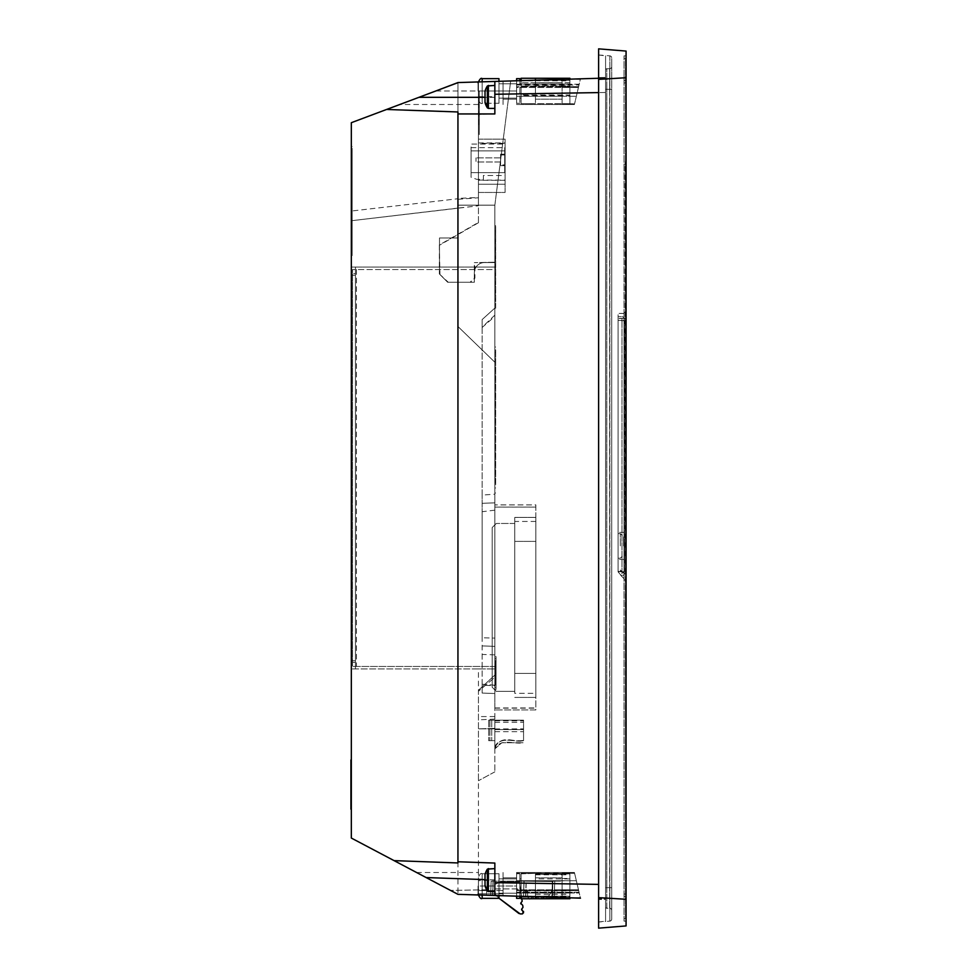 <?xml version="1.0" encoding="UTF-8"?>
<svg xmlns="http://www.w3.org/2000/svg" width="977" height="977" viewBox="0 0 977 977"><rect width="100%" height="100%" fill="white"/><g stroke="black" fill="none" stroke-linecap="round" stroke-linejoin="round"><path stroke-width="0.73" stroke-dasharray="4.88 3.66" d="M494.863 888.899L520.436 888.899L522.158 901.258L520.753 903.127L522.719 905.361L523 907.352L521.608 909.221L523.574 912.689L522.341 913.91L518.921 913.495L495.669 895.665L494.863 894.04L494.863 888.899L520.436 888.899L522.158 901.258L520.753 903.127L522.719 905.361L523 907.352L521.718 910.039L523.574 911.456L522.341 913.91L518.921 913.495L495.669 895.665L494.863 888.899M521.107 873.853L535.457 873.316L521.107 873.853L521.107 898.742L521.803 898.742L519.471 881.938L500.542 881.938L494.863 884.393L494.863 894.04L498.966 898.193L494.863 894.04L494.863 884.393L500.542 881.938L519.471 881.938L522.158 901.258L520.753 903.127M520.167 913.91L518.921 913.495M521.718 910.039L523.574 911.456M520.875 903.945L522.719 905.361L523 907.352L521.608 909.221M504.706 154.964L504.706 165.675L504.706 164.905L500.603 164.905L500.603 154.195L500.603 154.964L504.706 154.964L504.706 154.195L504.706 164.905M478.058 886.029L478.058 894.236L478.058 886.029M478.058 90.971L478.058 82.764L478.058 90.971M482.149 895.091L482.149 873.731L482.149 898.339L482.149 886.029L482.149 898.339L498.966 898.339L498.966 873.731L498.966 898.339L498.966 878.86L498.966 895.616L486.644 895.225L486.644 889.778L486.644 895.225L503.07 895.738L503.07 872.498L503.07 895.738L503.07 872.498L503.07 895.738L503.07 886.029L503.07 895.738L516.601 896.165L516.601 873.731L516.601 896.165L516.601 892.245L579.068 892.245L574.415 872.498L580.46 898.168L494.85 895.482L494.85 868.602L494.85 890.157M502.605 895.726L580.46 898.168L516.601 896.165L516.601 880.704L562.117 880.704L562.117 872.498L562.117 880.704L562.117 872.498L516.601 872.498L562.117 872.498L516.601 872.498L516.601 889.791L562.117 889.791L516.601 889.791L516.601 890.572L516.601 872.498L516.601 880.704L516.601 872.498L574.415 872.498L562.117 872.498L562.117 897.594L580.326 897.594L574.61 873.316L578.628 890.365L562.117 890.365L562.117 873.23L574.586 873.23M578.616 86.684L574.415 104.502L580.46 78.819L516.601 80.773L516.601 84.23L579.19 84.23L580.46 78.819L516.601 80.773L516.601 103.269L516.601 80.773L516.601 84.23L579.19 84.23L578.616 86.684L562.117 86.684L578.616 86.684M562.117 86.635L562.117 79.381L457.944 82.569L503.07 81.189L503.07 104.502L503.07 81.189L503.07 104.502L503.07 81.189L503.07 90.971L503.07 81.189L562.117 79.381L562.117 96.296L516.601 96.296L562.117 96.296L516.601 96.296L562.117 96.296L562.117 104.502L562.117 96.296L562.117 104.502L516.601 104.502L562.117 104.502L516.601 104.502L516.601 87.454L562.117 87.454L562.117 86.684L516.601 86.684L516.601 87.454L562.117 87.454L562.117 86.684L516.601 86.684L516.601 84.23L516.601 104.502L516.601 96.296L516.601 104.502L574.415 104.502L574.61 103.684L574.415 104.502L562.117 104.502L562.117 79.381L580.46 78.819L562.117 79.381L580.338 79.381L574.61 103.684L578.628 86.635L562.117 86.635L562.117 103.77L574.586 103.77L562.117 103.77L562.117 79.381L580.46 78.819L578.628 86.635M623.619 545.911L623.619 536.886L623.619 545.911M552.274 887.092L552.274 881.498L524.136 881.156L523.66 891.122L527.665 891.366L527.665 897.106L529.314 898.742L530.951 898.742L532.587 897.106L529.717 899.158L527.665 897.106L527.665 891.366L523.66 891.122L524.136 881.156L552.274 881.498L552.274 887.092A12.298 12.298 0 0 1 548.671 895.787A12.298 12.298 0 0 0 552.274 887.092M534.224 898.742L535.457 898.742L534.224 898.742L532.587 897.106L534.639 899.158L537.509 897.106L535.872 898.742M539.145 898.742L537.509 897.106L539.56 899.158L542.43 897.106L540.794 898.742M544.067 898.742L542.43 897.106L545.3 899.158L548.671 895.787L545.716 898.742M551.883 897.265L523.489 896.385L523.965 881.156L552.921 881.156L552.42 897.289L554.252 897.35L551.883 897.265L552.396 881.156L554.753 881.156L552.921 881.156M554.252 897.35L554.753 881.156L554.252 897.35L554.753 881.156L554.252 897.35L554.753 881.156L554.252 897.35L554.753 881.156L554.252 897.35L490.686 895.359L554.252 897.35L554.753 881.156L493.165 881.156L552.738 881.156L552.225 897.277M552.42 897.289L523.489 896.385L523.965 881.156L552.396 881.156M618.087 545.911L618.087 559.442L618.087 545.911M625.451 591.012L625.866 301.93L625.451 591.012M625.451 918.636L625.451 58.364L625.451 918.636L624.022 918.636L624.022 58.364L625.451 58.364L624.022 58.364L624.022 918.636L625.451 918.636M625.451 812.437L625.048 164.563L625.451 812.437M625.451 160.472L625.048 164.563L625.451 160.472M625.451 870.654L625.866 832.929L625.451 870.654M625.451 137.916L625.866 70.674L625.451 137.916M625.866 573.89L625.866 312.591L625.866 573.89L624.022 573.841L624.022 579.935L625.866 579.935L624.022 579.935L624.022 312.591L624.022 573.89L625.866 573.89M624.022 312.591L625.866 312.591L624.022 312.591M624.022 921.116L624.022 55.884L624.022 921.116L626.074 921.116L624.022 921.116M624.022 573.34L624.022 313.409L624.022 578.714L624.022 573.34L618.087 569.359L618.087 313.409L618.087 571.289L621.983 571.85L621.983 575.575A2.455 2.455 -0 0 0 624.437 573.12A2.455 2.455 180 0 1 621.983 575.575L621.983 571.753L624.437 571.753L624.437 573.12L624.437 571.85L621.983 571.85L621.983 320.664L618.087 320.664L618.087 571.289M626.074 899.28L626.074 55.884L626.074 925.927L598.608 928.15L598.608 897.619L626.074 899.28L626.074 51.073L598.608 48.85L598.608 897.619M624.022 55.884L626.074 55.884L624.022 55.884M624.022 318.258L618.087 318.502M620.896 575.49L624.022 578.714L618.087 571.899L618.087 569.359M624.022 573.133L618.087 568.26M620.981 575.575L621.983 575.575L620.981 575.575L621.983 575.575L620.981 575.575L618.697 571.85M624.022 318.355L618.087 318.649M624.022 313.409L618.087 313.409L624.022 313.409M618.087 571.899L618.087 320.664M598.608 79.381L626.074 77.72M598.608 77.537L598.608 922.019L598.608 54.981L598.608 77.537L605.581 77.464L605.581 55.872L605.581 84.303L605.581 77.501L598.608 77.537M598.608 54.981L605.581 55.872L605.581 89.322L605.581 55.494L598.608 54.981M605.581 899.304L605.581 89.322L605.581 899.561L598.608 899.463L605.581 899.304L605.581 921.128L605.581 899.561M598.608 922.019L605.581 921.128L605.581 892.697L605.581 921.506L598.608 922.019M605.581 84.303L605.581 887.678L605.581 84.303M605.581 887.678L605.581 69.978A1.233 1.233 0 0 1 606.79 68.756L609.648 68.732L609.648 89.322L609.648 68.732A2.088 2.088 0 0 0 611.724 66.631L611.724 887.678L611.724 66.631A2.088 2.088 0 0 1 609.648 68.732L606.79 68.756L606.79 89.322L609.648 89.322L609.648 887.678L609.648 89.322L611.724 89.322L611.724 919.076L611.724 89.322L606.79 89.322L606.79 68.756A1.233 1.233 0 0 0 605.581 69.978L605.581 907.022A1.233 1.233 0 0 0 606.79 908.244L609.648 908.268L609.648 887.678L611.724 887.678L611.724 910.369L611.724 887.678L609.843 887.678L609.843 55.872L605.581 55.494L609.843 55.872A2.064 2.064 0 0 1 611.724 57.924L611.724 66.631L611.724 57.924A2.064 2.064 0 0 0 609.843 55.872L609.843 89.322L605.581 89.322L606.79 89.322L606.79 887.678L606.79 89.322L605.581 89.322L609.843 89.322L609.843 921.128L605.581 921.506L609.843 921.128A2.064 2.064 0 0 0 611.724 919.076L611.724 910.369A2.088 2.088 0 0 0 609.648 908.268A2.088 2.088 0 0 1 611.724 910.369L611.724 919.076A2.064 2.064 0 0 1 609.843 921.128L609.843 887.678L605.581 887.678L611.724 887.678L609.648 887.678L609.648 908.268L606.79 908.244L606.79 887.678L609.648 887.678L606.79 887.678L606.79 908.244A1.233 1.233 0 0 1 605.581 907.022L605.581 887.678L606.79 887.678L605.581 887.678M598.608 78.27L605.581 78.05L605.581 92.485L605.581 78.05L494.85 81.433L494.85 94.268L605.581 92.485L605.581 884.515L605.581 92.485L598.608 92.595M605.581 898.95L605.581 884.515L605.581 898.95L598.608 898.73L605.581 898.95M435.852 90.971L516.601 90.971L503.07 90.971L516.601 90.971L516.601 83.79L516.601 99.165L516.601 81.799L516.601 103.269L516.601 90.971L503.07 90.971L503.07 99.165L503.07 90.971L435.852 90.971L418.938 97.321L457.944 82.569L510.69 80.957L478.449 81.934L494.85 81.433L494.85 113.943L494.85 85.426L494.85 113.943L457.944 113.943M494.85 719.121L478.449 719.829L478.449 691.289L494.85 677.293L494.85 771.842L494.85 269.542L352.563 269.542L494.85 269.542L494.85 267.075L494.85 362.211L494.85 205.158L457.944 205.158L494.85 205.158L510.69 80.957L494.85 205.158L478.449 205.158L494.85 205.158L494.85 677.293L478.449 691.289L478.449 880.668L494.85 880.094L494.85 863.057L494.85 882.646L598.608 884.393M494.85 262.202L474.321 262.666L494.85 262.202M478.449 222.402L478.449 81.934L478.449 114.394L494.85 113.943L478.449 114.394L478.449 222.402L439.357 244.958L439.357 273.926L447.686 282.255L470.12 282.255L474.321 278.152L474.321 262.666M494.85 880.094L494.85 863.057L457.944 861.763L457.944 111.964M516.601 80.773L516.601 96.296L516.601 78.661L516.601 81.799L516.601 78.661L519.874 78.661L519.874 103.269L519.874 80.676M562.117 103.867L574.561 103.867L562.117 103.867L562.117 104.502L562.117 103.867M562.117 90.971L562.117 82.764L562.117 90.971M478.449 90.971L478.449 205.793L478.449 81.934L478.449 104.502L478.449 90.971L503.07 90.971L478.449 90.971M447.686 282.255L474.346 282.255L447.686 282.255L439.491 274.048L439.491 237.961L457.944 237.961L457.944 82.569L457.944 326.501L457.944 237.961L439.491 237.961L439.491 274.048L447.686 282.255L470.719 282.255L474.92 278.152L474.92 262.666M457.944 199.308L478.449 197.781M478.449 129.623L478.449 91.582L478.449 129.623L479.267 129.623L479.267 135.046L478.449 135.046L479.267 135.046L479.267 126.644L478.449 126.644M478.449 143.338L478.449 184.25L478.449 143.338L505.097 143.338L505.097 139.149L505.097 184.25L505.097 143.338M478.449 192.457L478.449 184.25L478.449 192.457L505.097 192.457L505.097 184.25L478.449 184.25L505.097 184.25L505.097 192.457L478.449 192.457M351.329 211.044L351.329 122.699L457.944 82.679L457.944 198.746L351.329 211.044L351.329 220.741L457.944 208.089L457.944 198.392L478.449 197.476M478.449 668.915L351.329 668.915L494.85 668.915L478.449 668.915L478.449 894.969L457.944 894.334L351.329 838.058L351.329 267.075L494.85 267.075L351.329 267.075L351.329 220.741L478.449 205.793L457.944 208.089L457.944 198.746M478.449 690.263L494.85 675.07L478.449 690.263L478.449 780.721L478.449 719.829M478.449 880.668L478.449 894.969L478.449 872.498L478.449 894.969L494.85 895.482M494.85 879.947L485.019 879.605M478.119 894.969L478.058 894.236L478.119 894.969L486.644 895.225L486.644 889.778L486.644 895.225L457.944 894.334L457.944 668.915M486.644 889.778L450.519 890.413L486.644 889.778M516.601 892.245L516.601 890.572L578.677 890.572L516.601 890.572L516.601 893.027L579.251 893.027L580.46 898.168L516.601 896.165L516.601 893.027L579.251 893.027L579.068 892.245L516.601 892.245M578.543 890.047L562.117 890.047L562.117 897.594L503.07 895.738L503.07 886.029L503.07 893.821L478.449 893.821L503.07 893.821L503.07 895.738L478.449 894.969L516.601 896.165L516.601 880.704L562.117 880.704L562.117 897.594L580.46 898.168L578.628 890.365M562.117 890.047L562.117 873.316L574.61 873.316M574.415 872.498L562.117 872.498L574.415 872.498L562.117 872.498L562.117 873.23M562.117 886.029L562.117 894.236L562.117 886.029M503.07 886.029L503.07 877.834L503.07 886.029L478.449 886.029L516.601 886.029L516.601 895.201L516.601 873.731L516.601 893.21L516.601 877.834L516.601 893.21L516.601 886.029L503.07 886.029M562.117 890.365L562.117 897.594L580.46 898.168M494.85 315.119L482.137 327.21L482.137 319.589L494.85 308.085L494.85 693.523L494.85 308.085L482.137 319.589L482.137 327.466L494.85 316.389M494.85 352.367L494.85 493.006L494.85 347.03L494.85 352.367L495.669 352.367L495.669 484.629L494.85 484.629M494.85 658.754L494.85 689.42L494.85 656.617L494.85 658.718L496.072 658.754L496.072 689.42L494.85 689.42L496.072 689.42L496.072 656.617L494.85 656.617L496.072 656.617L496.072 658.718L494.85 658.718M494.85 747.149L494.85 720.171L488.695 720.171L494.85 720.171L488.695 720.171L494.85 720.171L494.85 747.149C501.262 734.985 514 742.96 523.55 740.774L523.55 720.171L523.55 740.774M494.85 507.075L494.85 709.925L494.85 507.075L535.848 507.075L535.848 504.901L494.85 504.901L535.848 504.901L535.848 709.925L494.85 709.925L535.848 709.925L535.848 507.075M495.669 301.808L495.669 225.663L495.669 310.136L494.85 310.136L494.85 225.663L494.85 310.136L495.669 310.136L495.669 301.808L494.85 301.808M439.357 273.926L448.272 282.255M439.357 244.958L439.943 273.926M478.449 222.744L439.943 244.958M562.117 104.502L574.415 104.502L562.117 104.502M535.457 90.971L535.457 82.764L535.457 90.971M494.85 362.211L457.944 326.501L494.85 362.211M494.85 262.569L484.421 262.569A10.075 10.075 0 0 0 474.346 272.656A10.075 10.075 0 0 1 484.421 262.569L494.85 262.569M474.346 282.255L474.346 272.656L474.346 282.255M479.267 129.623L479.267 96.808L478.449 96.808M479.267 126.644L479.267 91.582L478.449 91.582L479.267 91.582L479.267 96.808M478.449 139.149L505.097 139.149L478.449 139.149M478.449 184.25L505.097 184.25L478.449 184.25M494.85 728.879L478.449 728.879L494.85 728.879M494.85 771.842L478.449 780.721L494.85 771.842M494.85 728.378L478.449 728.879L494.85 728.378M503.07 890.548L478.449 890.548L503.07 890.548M351.329 817.346L350.926 759.947M351.329 255.595L351.329 146.526L351.329 255.595L352.147 255.595L351.329 255.595M519.874 896.263L519.874 873.731L519.874 898.339L519.874 886.029L519.874 898.339L516.601 898.339L516.601 896.165M535.457 874.781L569.909 874.781L569.909 873.548L535.457 873.548L535.457 898.742L535.457 873.316L516.601 873.316M535.457 886.029L535.457 894.236L535.457 886.029M521.107 896.666L535.457 896.666L535.457 898.742L535.457 873.316L562.117 873.316L562.117 874.293L535.457 874.293L535.457 873.316L521.107 873.316L521.107 881.156L516.601 881.156L562.117 881.156L521.107 881.156L521.107 896.104L569.909 896.092L569.909 898.742L569.909 874.781M516.601 881.156L576.345 880.704L516.601 880.704M355.433 275.282L355.433 668.915L355.433 267.075L355.433 275.282L351.329 275.282M494.85 666.461L352.563 666.461L494.85 666.461M482.137 327.21L482.137 495.107L494.85 494.167M494.85 510.153L482.137 511.728L482.137 495.107M482.137 503.314L494.85 502.85L482.137 503.314M482.137 511.728L482.137 637.798L494.85 638.079M494.85 654.859L482.137 654.431L482.137 637.798M482.137 645.907L494.85 646.371L482.137 645.907M482.137 654.431L482.137 685.317L494.85 685.659M494.85 685.195L482.137 684.23L482.137 693.059L482.137 685.317M482.137 693.059L494.85 693.523L482.137 693.059M482.137 684.23L482.137 327.466M495.669 352.367L495.669 484.629M495.669 493.006L494.85 493.006L495.669 493.006M495.669 347.03L494.85 347.03L495.669 347.03M494.85 720.806L523.55 720.855L523.55 720.171L494.85 720.171L523.55 720.171L494.85 720.171L494.85 740.676L488.695 740.676L494.85 740.676L488.695 740.676L494.85 740.676L494.85 720.171L523.55 720.171L523.55 740.676C514.122 742.618 501.14 735.669 494.85 746.404M494.85 748.87L501.836 742.728L523.55 742.728C514 744.804 501.262 737.379 494.85 748.87L501.836 742.728L523.55 742.728L501.836 742.728L494.85 748.87M494.85 746.55C501.262 735.254 514 742.435 523.55 740.334M494.85 722.369L523.55 722.333M494.85 728.952L523.55 728.891L523.55 720.855M494.85 731.675L523.55 731.675L523.55 729.599L494.85 729.599L523.55 729.599L523.55 728.891M523.55 731.675L523.55 740.676M495.669 225.663L494.85 225.663L495.669 225.663M498.966 81.311L498.966 103.269L498.966 78.661L498.966 103.269L498.966 78.661L482.149 78.661L482.149 103.269L482.149 81.824M535.457 80.199L535.457 103.684L535.457 78.258L535.457 103.684L535.457 78.258L569.909 78.258L521.107 78.258L521.107 103.684L535.457 103.684L521.107 103.684L521.107 95.013L569.909 95.013L569.909 103.66L569.909 79.137M479.267 125.679L479.267 92.815L478.852 125.679M505.097 175.518L505.097 144.071L471.085 144.071L471.085 177.277L476.715 179.328L483.383 179.328L483.383 175.518L505.097 175.518L505.097 144.071L471.085 144.071L471.085 177.277L476.715 179.328L483.383 179.328L483.383 175.518L505.097 175.518M352.147 247.291L352.147 146.526L352.147 255.595L352.147 247.291L351.329 247.291M352.147 146.526L351.329 146.526L352.147 146.526M521.107 873.316L521.107 898.742L521.107 873.316L535.457 873.316M521.107 886.029L521.107 893.21L521.107 886.029M535.457 873.853L535.457 878.885L569.909 878.885L569.909 897.839M535.457 873.572L569.909 873.572L535.457 873.548L535.457 878.885M535.457 874.293L535.457 898.742L535.457 896.849L569.909 896.849M521.107 893.027L535.457 893.027L535.457 890.877L535.457 892.599L521.107 892.599M535.457 874.33L569.909 873.792L562.117 873.792L562.117 881.156M562.117 873.792L569.909 873.792L562.117 874.293M569.909 873.792L569.909 892.599L535.457 892.599L535.457 890.804L521.107 890.804M352.563 273.645L352.563 666.461L352.563 269.542L352.563 273.645L355.433 273.645M495.669 483.517L495.669 348.264L495.254 483.517M496.072 673.312L496.072 661.417L496.072 673.312L495.254 673.312L495.254 684.621L495.254 661.417L495.254 673.312M496.072 684.621L495.254 684.327L496.072 684.621M496.072 661.71L495.254 661.417L496.072 661.71M496.072 685.024L496.072 660.721L496.072 685.024L495.254 685.024L495.254 660.721L495.254 685.024L496.072 685.024M488.695 720.171L488.695 740.676L488.695 720.171M535.848 693.328L535.848 673.422L535.848 693.328L514.757 693.328L514.757 673.422L535.848 673.422L514.757 673.422L514.757 517.407L514.757 673.422L535.848 673.422L514.757 673.422L514.757 693.328M535.848 541.392L535.848 673.422L535.848 517.407L535.848 541.392L514.757 541.392L535.848 541.392M495.669 300.476L495.669 226.896L495.254 300.476M485.019 101.926L485.019 91.203L485.019 101.926A20.505 17.989 180 0 0 487.352 106.493L487.352 85.988L487.352 106.493M521.107 90.971L521.107 83.79L521.107 90.971M521.107 82.752L521.107 80.725L535.457 80.725L535.457 82.752L521.107 82.752L521.107 84.022L521.107 80.627L521.107 103.684L569.909 103.66L569.909 78.258L521.107 78.258L535.457 78.258L535.457 80.236L535.457 78.258M487.352 107.836L487.352 85.988A20.505 20.505 0 0 0 485.019 91.203L485.019 102.622A20.505 20.505 0 0 0 487.352 107.836L488.378 108.398L488.378 85.426L488.378 108.398L494.85 108.398M535.457 84.01L535.457 86.037L535.457 84.01L521.107 84.01L521.107 86.037L521.107 84.022L569.909 84.01L569.909 78.258L569.909 103.684L521.107 103.684L521.107 95.477L569.909 95.477M487.352 891.012L487.352 869.164A20.505 20.505 0 0 0 485.019 874.378L485.019 885.797A20.505 20.505 0 0 0 487.352 891.012L487.352 869.164L487.352 891.012L488.378 891.574L488.378 868.602L488.378 891.574L494.85 891.574M352.147 151.74L352.147 254.362L351.744 151.74M535.457 896.251L535.457 894.26L535.457 896.251L569.909 896.251M535.457 898.742L569.909 898.742L535.457 898.742L569.909 898.742L569.909 874.33M569.909 873.548L569.909 878.885M498.966 886.029L498.966 873.731L498.966 886.029M569.909 893.015L535.457 893.015L535.457 890.804M569.909 892.599L569.909 896.092M521.107 898.742L521.803 898.742M529.314 898.742L530.951 898.742M496.072 679.174L495.254 679.174L496.072 679.174M496.072 666.864L495.254 666.864L496.072 666.864M496.072 673.019L495.254 673.019L496.072 673.019M496.072 660.721L495.254 660.721L496.072 660.721M535.848 517.407L514.757 517.407L535.848 517.407M535.848 521.462L514.757 521.462M535.848 697.419L514.757 697.419L535.848 697.419M521.107 80.725L521.107 78.258L521.107 80.236L569.909 80.236M569.909 84.01L569.909 86.037L521.107 86.013L521.107 95.013M569.909 86.037L569.909 95.013M535.457 80.651L535.457 82.776L535.457 80.627L521.107 80.236M535.457 86.037L521.107 86.037L521.107 95.477M471.085 150.91L471.085 172.624L471.085 150.91L504.706 150.91L504.706 147.637L504.706 150.91L471.085 150.91L504.706 150.91L471.085 150.91L504.706 150.91L504.706 147.637L504.706 150.91L471.085 150.91L504.706 150.91L504.706 147.637L504.706 150.91L471.085 150.91M514.757 691.362L514.757 523.452L514.757 691.362L496.304 691.362L492.2 687.271L492.2 527.556L496.304 523.452L492.2 527.556L492.2 687.271L496.304 691.362L514.757 691.362M535.457 80.725L569.909 80.859M569.909 82.715L535.457 82.715L535.457 80.859M471.085 172.624L504.706 172.624L504.706 150.91L504.706 172.624L471.085 172.624M514.757 523.452L496.304 523.452L514.757 523.452M504.706 159.935L504.706 154.195L504.706 159.935M500.603 154.964L500.603 164.905M500.603 159.935L500.603 154.195L500.603 159.935M500.603 161.987L500.603 157.883L500.603 161.987L500.603 157.883L500.603 161.987L500.603 157.883L500.603 161.987L476.007 161.987L476.007 157.883L476.007 161.987L476.007 157.883L476.007 161.987L476.007 157.883L476.007 161.987L500.603 161.987M500.603 157.883L476.007 157.883L500.603 157.883M618.087 320.419L621.983 320.419L621.983 316.67L618.087 316.67L621.983 316.67A2.455 2.455 0 0 1 624.437 319.137A2.455 2.455 0 0 0 621.983 316.67L621.983 320.664L624.437 320.664L624.437 571.85M618.087 571.753L621.983 571.753L621.983 320.419L624.437 320.419L624.437 571.753M624.437 545.911L624.437 559.442L624.437 545.911M552.286 897.277L552.787 881.156L554.753 881.156L491.126 881.156L490.686 895.359L491.126 881.156L490.686 895.359L491.126 881.156L490.686 895.359L491.126 881.156L493.165 881.156L492.689 895.421L493.165 881.156L552.787 881.156L552.31 897.289M491.126 881.156L493.165 881.156L491.126 881.156M554.753 881.156L552.738 881.156M562.117 889.791L578.494 889.791L562.117 889.791L562.117 890.572L562.117 889.791M562.117 87.454L578.433 87.454L562.117 87.454M562.117 96.296L576.345 96.296L562.117 96.296M620.334 545.911L620.334 533.601L620.334 545.911M523.489 896.385L523.965 881.156L523.489 896.385M525.602 896.446L526.078 881.156M525.785 896.459L526.261 881.156M624.022 894.028L625.451 894.028L624.022 894.028M624.022 82.972L625.866 82.972L624.022 82.972M625.866 318.649L624.022 318.649M624.022 318.697L625.866 318.697M624.022 896.507L626.074 896.507L624.022 896.507M624.022 80.493L626.074 80.493L624.022 80.493M609.843 89.322L611.724 89.322L609.843 89.322M494.85 97.321L485.019 97.321M478.449 96.662L494.85 96.723M516.601 84.999L579.007 84.999L516.601 84.999M578.543 86.953L562.117 86.953M487.352 85.988L488.378 85.426L488.378 108.398M479.267 96.918L478.449 96.918M478.449 180.073L505.097 180.073M505.097 180.318L478.449 180.318M478.449 142.911L505.097 142.911M494.85 716.581L478.449 716.581M487.352 869.164L488.378 868.602L488.378 891.574M562.117 873.133L574.561 873.133M356.458 269.542L356.458 666.461M495.669 487.963L494.85 487.963M495.669 352.502L494.85 352.502M496.072 687.283L494.85 687.283L496.072 687.283M491.736 720.171L491.736 740.676L491.736 720.171M494.85 747.686C502.044 733.483 514.097 743.143 523.55 740.468M494.85 707.959L535.848 707.959M494.85 708.154L535.848 708.154M494.85 507.1L535.848 507.1M495.669 304.812L494.85 304.812M495.669 230.89L494.85 230.89L495.669 230.902M355.433 660.721L351.329 660.721M352.147 151.911L351.329 151.911M352.147 151.887L351.329 151.887M352.147 250.307L351.329 250.307M535.457 890.877L569.909 890.877M562.117 878.47L569.909 878.47M355.433 662.357L352.563 662.357M489.892 720.171L489.892 740.676L489.892 720.171M487.352 889.668A20.505 17.989 180 0 1 485.019 885.101M535.457 894.236L569.909 894.26M535.457 896.691L569.909 896.691M535.457 894.297L569.909 894.297M521.107 896.239L535.457 896.239M535.457 896.666L569.909 896.666M535.457 896.483L569.909 896.483M496.072 678.759L495.254 678.759M496.072 667.279L495.254 667.279M496.072 672.726L495.254 672.726M496.072 673.715L495.254 673.715L496.072 673.715M496.072 661.124L495.254 661.124L496.072 661.124M521.107 80.297L569.909 80.346M535.457 85.854L569.909 85.854M569.909 82.789L521.107 82.776M535.457 84.059L569.909 84.059M535.457 80.627L569.909 80.602M624.437 319.137A2.455 2.455 0 0 0 621.983 316.67M552.493 881.156L551.981 897.277M493.019 881.156L492.567 895.421M492.726 895.421L493.165 881.156M504.706 165.675L500.603 165.675M482.149 873.731C481.16 872.693 479.792 874.061 478.058 877.834C479.792 874.061 481.16 872.693 482.149 873.731L498.966 873.731L482.149 873.731M478.132 81.946L478.058 82.764L478.132 81.946M618.087 533.601L620.334 533.601L623.619 536.886M618.087 558.209L620.334 558.209L623.619 554.924M488.378 85.426L494.85 85.426M478.449 104.502L399.813 104.502M503.07 99.165L516.601 99.165L503.07 99.165M519.874 103.269L516.601 103.269L519.874 103.269M535.457 82.764L562.117 82.764L535.457 82.764M535.457 99.165L562.117 99.165L535.457 99.165M416.593 872.498L478.449 872.498M488.378 868.602L494.85 868.602M516.601 877.834L503.07 877.834L516.601 877.834M519.874 873.731L516.601 873.731L519.874 873.731M562.117 897.594L580.326 897.594M535.457 877.834L562.117 877.834L535.457 877.834M516.601 98.14L498.966 98.14L516.601 98.14M516.601 83.79L498.966 83.79L516.601 83.79M516.601 893.21L498.966 893.21L516.601 893.21M516.601 878.86L498.966 878.86L516.601 878.86M519.874 98.14L521.107 98.14L519.874 98.14M519.874 83.79L521.107 83.79L519.874 83.79M519.874 878.86L521.107 878.86L519.874 878.86M519.874 893.21L521.107 893.21L519.874 893.21M495.254 684.743L496.072 684.743M495.254 661.295L496.072 661.295M495.254 685.146L496.072 685.146M498.966 103.269L482.149 103.269C481.16 104.307 479.792 102.939 478.058 99.165C479.792 102.939 481.16 104.307 482.149 103.269L498.966 103.269M471.085 147.637L504.706 147.637M504.706 154.195L500.603 154.195M624.437 559.442L618.087 559.442M624.437 532.38L618.087 532.38"/><path stroke-width="1.47" d="M535.872 898.742L521.803 898.742L522.158 901.258L520.753 903.127L522.719 905.361L523 907.352L521.608 909.221L523.574 912.689L522.341 913.91L520.167 913.91L498.966 898.193L518.921 913.495M523.574 911.456L522.341 913.91L520.167 913.91M521.608 909.221L521.718 910.039M520.753 903.127L520.875 903.945M540.794 898.742L539.145 898.742M545.716 898.742L544.067 898.742M626.074 921.116L626.074 899.28L626.074 921.116M598.608 79.381L598.608 48.85L626.074 51.073L626.074 925.927L598.608 928.15L598.608 79.381L626.074 77.72M598.608 897.619L626.074 899.28M598.608 78.27L457.944 82.569L435.852 90.971M598.608 884.393L494.85 882.646L494.85 863.057L457.944 861.763L457.944 113.943L494.85 113.943L494.85 81.433L494.85 94.268L598.608 92.595M580.46 898.168L494.85 895.482L494.85 882.646L494.85 890.157M457.944 862.947L457.944 861.763L457.944 862.947L394.085 860.627L351.329 838.058L351.329 122.699L457.944 82.679M457.944 113.943L457.944 111.964L386.562 109.473M485.019 879.605L426.143 877.554L457.944 894.334L494.85 895.482M394.085 860.627L426.143 877.554M502.605 895.726L498.966 895.616L498.966 898.339L482.149 898.339C481.16 899.377 479.792 898.01 478.058 894.236C479.792 898.01 481.16 899.377 482.149 898.339L482.149 895.091M478.119 894.969L457.944 894.334M519.874 80.676L519.874 78.661L516.601 78.661L516.601 80.773M516.601 896.165L516.601 898.339L519.874 898.339L519.874 896.263M521.107 80.627L521.107 78.258L535.457 78.258L535.457 80.199M351.329 817.346L351.329 809.2M350.926 759.947L350.926 809.2M569.909 897.839L569.909 898.742L535.457 898.742L535.457 896.752L521.107 896.849L521.107 898.742L535.457 898.742L521.107 898.742M482.149 81.824L482.149 78.661L498.966 78.661L498.966 81.311M535.457 78.258L569.909 78.258L569.909 79.137M487.352 85.988L487.352 107.836A20.505 20.505 0 0 1 485.019 102.622L485.019 91.203A20.505 20.505 0 0 1 487.352 85.988L494.85 85.426M487.352 869.164L487.352 891.012A20.505 20.505 0 0 1 485.019 885.797L485.019 874.378A20.505 20.505 0 0 1 487.352 869.164L494.85 868.602M521.803 898.742L529.314 898.742M530.951 898.742L534.224 898.742M485.019 97.321L418.938 97.321M487.352 107.836L488.378 108.398L488.378 85.426M487.352 891.012L488.378 891.574L488.378 868.602M487.352 106.493A20.505 17.989 180 0 1 485.019 101.926M487.352 889.668A20.505 17.989 180 0 1 485.019 885.101M482.149 78.661C481.16 77.623 479.792 78.99 478.058 82.764C479.792 78.99 481.16 77.623 482.149 78.661M488.378 108.398L494.85 108.398M488.378 891.574L494.85 891.574"/></g></svg>
